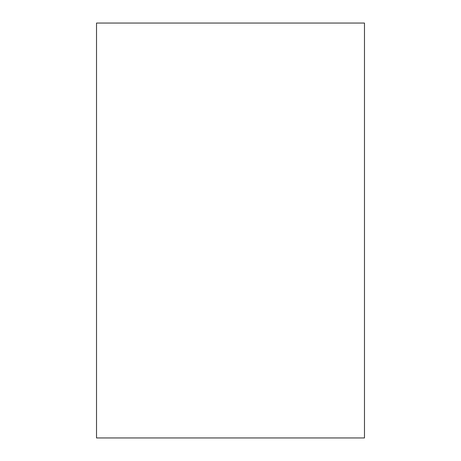 <?xml version="1.0" encoding="UTF-8"?>
<svg xmlns="http://www.w3.org/2000/svg" width="461" height="461" viewBox="0 0 461 461"><rect width="100%" height="100%" fill="white"/><g stroke="black" fill="none" stroke-linecap="round" stroke-linejoin="round"><path stroke-width="0.69" d="M364.478 437.95L364.478 23.05L96.522 23.05L96.522 437.95L364.478 437.95"/></g></svg>
